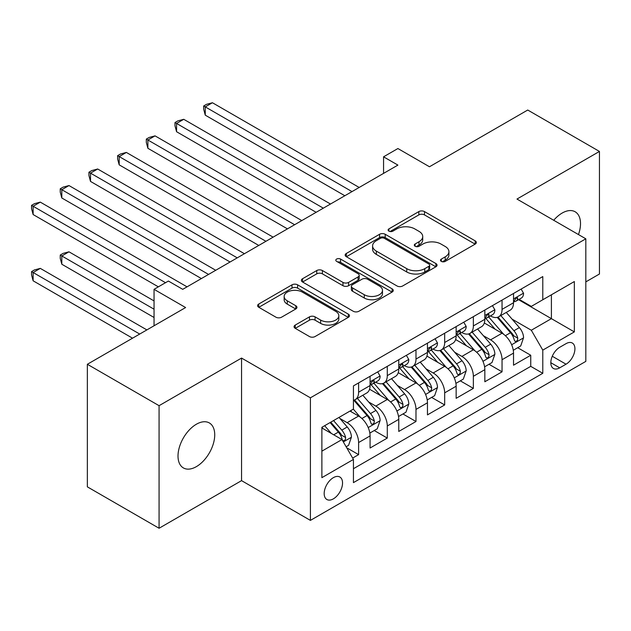 <?xml version="1.0" encoding="UTF-8"?>
<svg xmlns="http://www.w3.org/2000/svg" width="631" height="631" viewBox="0 0 631 631"><rect width="100%" height="100%" fill="white"/><g stroke="black" fill="none" stroke-linecap="round" stroke-linejoin="round"><path stroke-width="0.95" d="M441.314 261.384A2.784 1.609 0 0 0 445.249 261.384L475.175 244.11A3.983 2.303 0 0 0 476.342 242.485A3.983 2.303 0 0 0 475.175 240.861L424.482 211.59A3.983 2.303 0 0 0 418.85 211.59L388.933 228.872A2.784 1.609 0 0 0 388.112 230.007A2.784 1.609 0 0 0 388.933 231.143A2.784 1.609 0 0 0 392.876 231.143L396.749 228.911A12.746 7.359 0 0 1 414.772 228.911L418.992 231.348A12.746 7.359 0 0 1 422.723 236.554A12.746 7.359 0 0 1 418.992 241.752L415.119 243.992A2.784 1.609 0 0 0 414.307 245.128A2.784 1.609 0 0 0 415.119 246.264A2.784 1.609 0 0 0 419.063 246.264L422.936 244.031A12.746 7.359 0 0 1 440.959 244.031L445.186 246.469A12.746 7.359 0 0 1 448.917 251.666A12.746 7.359 0 0 1 445.186 256.872L441.314 259.104A2.784 1.609 0 0 0 440.493 260.248A2.784 1.609 0 0 0 441.314 261.384L441.314 259.104M196.367 466.64A25.966 14.994 120 0 0 213.333 443.759A25.966 14.994 120 0 0 209.35 422.951A25.966 14.994 120 0 0 196.367 424.237A25.966 14.994 120 0 0 179.409 447.119A25.966 14.994 120 0 0 183.384 467.926A25.966 14.994 120 0 0 196.367 466.64M578.469 234.566A25.966 14.994 120 0 0 575.141 211.771A25.966 14.994 120 0 0 562.158 213.057A25.966 14.994 120 0 0 553.726 220.282M333.357 498.861A12.983 7.493 120 0 0 341.844 487.416A12.983 7.493 120 0 0 339.849 477.012A12.983 7.493 120 0 0 333.357 477.659A12.983 7.493 120 0 0 324.878 489.096A12.983 7.493 120 0 0 326.866 499.5A12.983 7.493 120 0 0 333.357 498.861M295.229 325.075A3.983 2.303 0 0 0 294.062 326.7A3.983 2.303 0 0 0 295.229 328.325L309.45 336.536A3.983 2.303 0 0 0 315.082 336.536L348.312 317.354A3.983 2.303 0 0 0 349.479 315.729A3.983 2.303 0 0 0 348.312 314.104L297.619 284.833A3.983 2.303 0 0 0 291.987 284.833L258.765 304.024A3.983 2.303 0 0 0 257.598 305.649A3.983 2.303 0 0 0 258.765 307.273L275.936 317.188A3.983 2.303 0 0 0 281.568 317.188L295.789 308.977A3.983 2.303 0 0 0 296.956 307.352A3.983 2.303 0 0 0 295.789 305.727L287.271 300.813A10.656 6.152 0 0 1 284.155 296.46A10.656 6.152 0 0 1 290.733 290.781A10.656 6.152 0 0 1 302.336 292.114L335.708 311.375A10.656 6.152 0 0 1 338.831 315.729A10.656 6.152 0 0 1 332.253 321.408A10.656 6.152 0 0 1 320.643 320.075L315.082 316.865A3.983 2.303 0 0 0 309.45 316.865L295.229 325.075L295.229 328.325M585.82 281.876L599.45 274.012L599.45 151.44L527.729 110.031L429.466 166.758L397.909 148.537L383.561 156.819L397.909 165.101L182.738 289.329L168.398 281.047L154.051 289.329L154.051 325.77M159.075 405.686L159.075 528.257L241.555 480.641L241.555 358.069L159.075 405.686L87.354 364.276L185.609 307.549L154.051 289.329M241.555 358.069L310.405 397.822L585.82 238.81L585.82 361.382L310.405 520.394L310.405 397.822M599.45 151.44L516.97 199.057L585.82 238.81M397.025 285.977A3.983 2.303 0 0 0 402.657 285.977L435.887 266.787A3.983 2.303 0 0 0 437.054 265.162A3.983 2.303 0 0 0 435.887 263.537L385.202 234.275A3.983 2.303 0 0 0 379.57 234.275L346.34 253.457A3.983 2.303 0 0 0 345.173 255.082A3.983 2.303 0 0 0 346.34 256.707L397.025 285.977M337.743 261.983A2.784 1.609 0 0 1 340.566 262.378L340.566 259.065L392.103 288.817A3.983 2.303 0 0 1 393.271 290.449A3.983 2.303 0 0 1 392.103 292.074L358.873 311.257A3.983 2.303 0 0 1 353.242 311.257L302.549 281.994L302.549 278.736A3.983 2.303 0 0 0 301.381 280.369A3.983 2.303 0 0 0 302.549 281.994M302.549 278.736L316.77 270.533A3.983 2.303 0 0 1 322.402 270.533L342.964 282.396A3.983 2.303 0 0 0 348.596 282.396L358.029 276.954A3.983 2.303 0 0 0 359.197 275.329A3.983 2.303 0 0 0 358.029 273.696L336.623 261.344A2.784 1.609 0 0 1 335.81 260.209A2.784 1.609 0 0 1 337.53 258.718A2.784 1.609 0 0 1 340.566 259.065M159.075 528.257L87.354 486.848L87.354 364.276M352.65 458.067L358.605 454.635L346.703 447.758M339.928 418.511L347.129 422.667A16.232 9.37 60 0 1 358.605 442.544L370.081 435.918L370.081 448.01L387.292 438.072L374.238 430.531M368.614 401.947L375.816 406.104A16.232 9.37 60 0 1 387.292 425.98L398.768 419.355L398.768 431.446L415.987 421.508L402.933 413.968M397.301 385.383L404.51 389.54A16.232 9.37 60 0 1 415.987 409.416L427.455 402.791L427.455 414.882L444.674 404.944L431.62 397.404M425.996 368.82L433.197 372.976A16.232 9.37 60 0 1 444.674 392.853L456.15 386.227L456.15 398.319L473.36 388.38L460.307 380.84M454.683 352.256L461.884 356.412A16.232 9.37 60 0 1 473.36 376.289L484.837 369.663L484.837 381.755L502.047 371.817L502.047 359.725A16.232 9.37 -120 0 0 490.579 339.849L483.37 335.692M488.993 364.276L502.047 371.817M370.081 435.918A16.232 9.37 -120 0 0 358.605 416.042L350 411.073M398.768 419.355A16.232 9.37 -120 0 0 387.292 399.478L369.553 389.232M427.455 402.791A16.232 9.37 -120 0 0 415.987 382.914L398.24 372.669M456.15 386.227A16.232 9.37 -120 0 0 444.674 366.351L426.927 356.105M484.837 369.663A16.232 9.37 -120 0 0 473.36 349.787L455.621 339.541M566.031 343.658L559.713 347.302A12.581 7.264 120 0 0 551.502 358.384A12.581 7.264 120 0 0 553.426 368.465A12.581 7.264 120 0 0 559.713 367.841L566.031 364.197A12.581 7.264 120 0 0 574.242 353.115A12.581 7.264 120 0 0 572.317 343.035A12.581 7.264 120 0 0 566.031 343.658M321.881 451.157L341.963 439.562L353.439 459.439L353.439 482.628L542.786 373.307L542.786 350.118L531.31 330.242L512.064 319.128M353.439 459.439L321.881 477.659L321.881 427.305L353.439 409.085L353.439 385.896L542.786 276.575L542.786 299.764L574.344 281.544L574.344 331.898L542.786 350.118M375.666 382.165L375.816 382.252A16.232 9.37 60 0 0 383.932 383.056L395.408 376.431A16.232 9.37 -120 0 0 398.768 369.001L398.768 359.725M404.361 365.601L404.51 365.688A16.232 9.37 60 0 0 412.619 366.493L424.095 359.867A16.232 9.37 -120 0 0 427.455 352.437L427.455 343.161M433.047 349.038L433.197 349.124A16.232 9.37 60 0 0 441.314 349.929L452.79 343.303A16.232 9.37 -120 0 0 456.15 335.873L456.15 326.598M461.734 332.474L461.884 332.561A16.232 9.37 60 0 0 470 333.365L481.477 326.74A16.232 9.37 -120 0 0 484.837 319.31L484.837 310.034M353.439 468.715L530.742 366.351L530.742 355.253L513.524 365.191L513.524 353.1A16.232 9.37 -120 0 0 502.047 333.223L484.308 322.977M490.421 315.91L490.579 315.997A16.232 9.37 -120 0 0 498.687 316.801A16.232 9.37 -120 0 0 502.047 309.371L502.047 300.096M498.687 316.801L510.163 310.176A16.232 9.37 -120 0 0 513.524 302.746L513.524 293.47M358.605 382.914L358.605 392.19A16.232 9.37 60 0 1 355.245 399.62A16.232 9.37 60 0 1 353.439 400.275M355.245 399.62L366.721 392.995A16.232 9.37 -120 0 0 370.081 385.565L370.081 376.289M387.292 366.351L387.292 375.626A16.232 9.37 60 0 1 383.932 383.056M415.987 349.787L415.987 359.063A16.232 9.37 60 0 1 412.619 366.493M444.674 333.223L444.674 342.499A16.232 9.37 60 0 1 441.314 349.929M473.36 316.659L473.36 325.935A16.232 9.37 60 0 1 470 333.365M473.36 376.289L473.36 388.38M444.674 392.853L444.674 404.944M415.987 409.416L415.987 421.508M387.292 425.98L387.292 438.072M358.605 442.544L358.605 454.635M341.963 439.562L321.881 427.968M531.31 330.242L551.399 318.647L551.399 294.795L574.344 281.544M518.54 299.678L574.344 331.898M519.116 299.346L531.31 306.39L542.786 299.764M241.555 480.641L310.405 520.394M383.561 156.819L383.561 173.383M517.688 347.713L530.742 355.253M530.742 366.351L542.786 373.307M442.426 261.778L445.186 260.185A12.746 7.359 0 0 0 448.917 254.979L448.917 251.666M422.723 236.554L422.723 239.867A12.746 7.359 0 0 1 418.992 245.065L416.239 246.658M475.119 244.142L424.482 214.903A3.983 2.303 0 0 0 418.85 214.903L390.045 231.538M435.84 266.818L385.202 237.587A3.983 2.303 0 0 0 379.57 237.587L346.395 256.738M428.851 266.306A2.784 1.609 0 0 0 429.664 265.162A2.784 1.609 0 0 0 428.851 264.026L384.358 238.337A2.784 1.609 0 0 0 380.414 238.337L376.328 240.695A12.746 7.359 0 0 0 372.598 245.901A12.746 7.359 0 0 0 376.328 251.099L406.743 268.656A12.746 7.359 0 0 0 424.766 268.656L428.851 266.306L428.851 269.618A2.784 1.609 0 0 0 429.664 268.475L429.664 265.162M372.598 245.901L372.598 249.213A12.746 7.359 0 0 0 376.328 254.411L376.328 251.099M428.851 269.618L424.766 271.969A12.746 7.359 0 0 1 406.743 271.969L376.328 254.411M302.604 282.025L316.77 273.846L316.77 270.533M359.197 275.329L359.197 278.642A3.983 2.303 0 0 1 358.029 280.267L348.596 285.709A3.983 2.303 0 0 1 342.964 285.709L322.402 273.846A3.983 2.303 0 0 0 316.77 273.846M340.566 262.378L392.048 292.106M364.292 294.716A10.656 6.152 0 0 0 375.902 296.049A10.656 6.152 0 0 0 382.481 290.363A10.656 6.152 0 0 0 379.357 286.017L367.605 279.225A3.983 2.303 0 0 0 361.965 279.225L352.532 284.676A3.983 2.303 0 0 0 351.372 286.3A3.983 2.303 0 0 0 352.532 287.925L364.292 294.716L364.292 298.029A10.656 6.152 0 0 0 375.902 299.362A10.656 6.152 0 0 0 382.481 293.675L382.481 290.363M351.372 286.3L351.372 289.613A3.983 2.303 0 0 0 352.532 291.238L352.532 287.925M364.292 298.029L352.532 291.238M338.831 315.729L338.831 319.041A10.656 6.152 0 0 1 332.253 324.72A10.656 6.152 0 0 1 320.643 323.387L315.082 320.177A3.983 2.303 0 0 0 309.45 320.177L295.284 328.357M284.155 296.46L284.155 299.772A10.656 6.152 0 0 0 287.271 304.126L287.271 300.813M295.742 309.009L287.271 304.126M348.257 317.385L297.619 288.146A3.983 2.303 0 0 0 291.987 288.146L258.813 307.305M513.287 350.26L520.701 345.977L523.564 337.695A10.751 6.207 -120 0 0 519.376 327.599L506.275 312.424M503.648 334.272L488.662 316.928M495.122 329.224L486.422 319.152A25.761 14.876 -120 0 0 485.625 318.261M205.264 181.42L287.452 228.872L147.883 148.293L147.883 140.011L155.052 135.87L301.799 220.59M497.228 317.385L510.487 332.734A10.751 6.207 60 0 1 514.32 340.141L515.101 341.418L516.552 341.213L517.53 340.03L517.759 338.153A10.751 6.207 -120 0 0 513.926 330.747L500.817 315.571M498.009 317.133L512.254 333.625A5.474 3.163 60 0 1 513.634 335.771L517.759 338.153M521.127 289.077L523.564 293.305A10.751 6.207 60 0 1 521.34 298.061L515.89 301.208A10.751 6.207 -120 0 0 517.759 298.731L517.538 297.777L516.19 298.045L514.32 300.719A10.751 6.207 60 0 1 513.524 302.249M352.003 191.603L205.264 106.884L212.434 102.743L359.181 187.462M513.886 301.713L513.926 301.713A10.751 6.207 -120 0 0 515.89 301.208M344.834 195.744L205.264 115.165L205.264 106.884L203.687 105.969L206.55 104.312L212.434 102.743M205.264 115.165L203.687 109.281L203.687 105.969M484.592 366.824L492.006 362.541L494.878 354.259A10.751 6.207 -120 0 0 490.689 344.163L477.58 328.988M474.954 350.836L459.975 333.491M466.427 345.788L457.735 335.716A25.761 14.876 -120 0 0 456.939 334.824M176.57 197.984L258.765 245.435L119.196 164.857L119.196 156.575L126.366 152.434L273.113 237.153M468.541 333.949L481.8 349.298A10.751 6.207 60 0 1 485.633 356.704L486.414 357.982L487.866 357.777L488.836 356.594L489.072 354.717A10.751 6.207 -120 0 0 485.239 347.31L472.13 332.135M469.322 333.696L483.567 350.189A5.474 3.163 60 0 1 484.947 352.335L489.072 354.717M455.905 383.388L463.32 379.105L466.191 370.823A10.751 6.207 -120 0 0 462.002 360.727L448.893 345.551M446.267 367.4L431.288 350.055M437.74 362.352L429.048 352.279A25.761 14.876 -120 0 0 428.244 351.388M147.883 214.548L230.078 261.999L90.509 181.42L90.509 173.139L97.679 168.998L244.426 253.717M439.846 350.513L453.105 365.862A10.751 6.207 60 0 1 456.939 373.268L457.72 374.546L459.179 374.341L460.149 373.158L460.385 371.28A10.751 6.207 -120 0 0 456.552 363.874L443.443 348.698M440.627 350.26L454.872 366.753A5.474 3.163 60 0 1 456.252 368.898L460.385 371.28M427.219 399.951L434.633 395.669L437.496 387.387A10.751 6.207 -120 0 0 433.316 377.291L420.207 362.115M417.58 383.964L402.594 366.619M409.054 378.915L400.354 368.843A25.761 14.876 -120 0 0 399.557 367.944M119.196 231.112L201.392 278.563L61.814 197.984L61.814 189.702L68.992 185.561L215.731 270.281M411.16 367.076L424.418 382.425A10.751 6.207 60 0 1 428.252 389.832L429.033 391.102L430.484 390.904L431.462 389.721L431.691 387.844A10.751 6.207 -120 0 0 427.857 380.438L414.756 365.262M411.94 366.824L426.185 383.317A5.474 3.163 60 0 1 427.566 385.462L431.691 387.844M398.532 416.507L405.946 412.232L408.809 403.95A10.751 6.207 -120 0 0 404.621 393.854L391.512 378.679M388.885 400.527L373.907 383.183M380.367 395.471L371.667 385.407A25.761 14.876 -120 0 0 370.87 384.508M90.509 247.675L158.357 286.845L33.127 214.548L33.127 206.266L40.297 202.125L187.044 286.845M382.473 383.64L395.732 398.989A10.751 6.207 60 0 1 399.565 406.396L400.346 407.665L401.797 407.468L402.767 406.285L403.004 404.408A10.751 6.207 -120 0 0 399.171 397.002L386.062 381.826M383.254 383.388L397.498 399.88A5.474 3.163 60 0 1 398.879 402.026L403.004 404.408M492.44 305.641L494.878 309.868A10.751 6.207 60 0 1 492.653 314.624L487.203 317.772A10.751 6.207 -120 0 0 489.072 315.295L488.844 314.341L487.503 314.609L485.633 317.283A10.751 6.207 60 0 1 484.837 318.813M323.317 208.167L176.57 123.447L183.747 119.306L330.486 204.026M485.2 318.276L485.239 318.276A10.751 6.207 -120 0 0 487.203 317.772M316.147 212.308L176.57 131.729L176.57 123.447L174.992 122.532L177.863 120.876L183.747 119.306M176.57 131.729L174.992 125.845L174.992 122.532M463.753 322.204L466.191 326.432A10.751 6.207 60 0 1 463.966 331.188L458.508 334.335A10.751 6.207 -120 0 0 460.385 331.859L460.157 330.904L458.816 331.172L456.939 333.846A10.751 6.207 60 0 1 456.15 335.376M294.63 224.731L146.305 139.096L149.176 137.44L155.052 135.87M456.505 334.84L456.552 334.84A10.751 6.207 -120 0 0 458.508 334.335M147.883 148.293L146.305 142.409L146.305 139.096M435.059 338.768L437.496 342.996A10.751 6.207 60 0 1 435.272 347.752L429.821 350.899A10.751 6.207 -120 0 0 431.691 348.422L431.47 347.468L430.121 347.736L428.252 350.41A10.751 6.207 60 0 1 427.455 351.94M265.943 241.294L117.618 155.66L120.489 154.003L126.366 152.434M427.818 351.404L427.857 351.404A10.751 6.207 -120 0 0 429.821 350.899M119.196 164.857L117.618 158.973L117.618 155.66M406.372 355.332L408.809 359.56A10.751 6.207 60 0 1 406.585 364.316L401.135 367.463A10.751 6.207 -120 0 0 403.004 364.986L402.783 364.032L401.434 364.3L399.565 366.974A10.751 6.207 60 0 1 398.768 368.504M237.248 257.858L88.932 172.224L91.795 170.567L97.679 168.998M399.131 367.968L399.171 367.968A10.751 6.207 -120 0 0 401.135 367.463M90.509 181.42L88.932 175.536L88.932 172.224M369.837 433.071L377.251 428.796L380.122 420.514A10.751 6.207 -120 0 0 375.934 410.418L362.825 395.243M360.198 417.091L353.336 409.14M351.672 412.035L350.56 410.749M154.051 300.924L68.992 251.816L61.814 255.957L61.814 264.239L154.051 317.488M353.786 400.204L367.037 415.553A10.751 6.207 60 0 1 370.87 422.959L371.659 424.229L373.11 424.024L374.08 422.849L374.317 420.972A10.751 6.207 -120 0 0 370.484 413.565L357.375 398.39M354.559 399.951L368.812 416.444A5.474 3.163 60 0 1 370.192 418.59L374.317 420.972M61.814 264.239L60.237 258.355L60.237 255.042L154.051 309.206M60.237 255.042L63.108 253.386L68.992 251.816M377.685 371.896L380.122 376.123A10.751 6.207 60 0 1 377.898 380.879L372.448 384.027A10.751 6.207 -120 0 0 374.317 381.55L374.088 380.596L372.747 380.864L370.87 383.538A10.751 6.207 60 0 1 370.081 385.068M208.561 274.422L60.237 188.787L63.108 187.131L68.992 185.561M370.436 384.531L370.484 384.531A10.751 6.207 -120 0 0 372.448 384.027M61.814 197.984L60.237 192.1L60.237 188.787M346.127 446.764L348.564 445.36L351.435 437.078A10.751 6.207 -120 0 0 347.247 426.982L338.989 417.422M331.291 433.394L324.649 425.704M322.985 428.599L321.881 427.329M146.881 329.91L40.297 268.38L33.127 272.521L33.127 280.803L132.534 338.192M330.1 422.557L338.35 432.117A10.751 6.207 60 0 1 342.183 439.523L342.964 440.793L344.423 440.588L345.394 439.413L345.63 437.535A10.751 6.207 -120 0 0 341.797 430.129L333.539 420.569M330.762 422.178L340.117 433.008A5.474 3.163 60 0 1 341.497 435.153L345.63 437.535M33.127 280.803L31.55 274.919L31.55 271.606L139.703 334.051M31.55 271.606L34.421 269.95L40.297 268.38M165.527 282.704L31.55 205.351L34.421 203.695L40.297 202.125M33.127 214.548L31.55 208.664L31.55 205.351M347.129 422.667L358.605 416.042M375.816 406.104L387.292 399.478M404.51 389.54L415.987 382.914M433.197 372.976L444.674 366.351M461.884 356.412L473.36 349.787M490.579 339.849L502.047 333.223M502.047 309.371L513.524 302.746M358.605 392.19L370.081 385.565M387.292 375.626L398.768 369.001M415.987 359.063L427.455 352.437M444.674 342.499L456.15 335.873M473.36 325.935L484.837 319.31M502.047 359.725L513.524 353.1M552.267 356.255L566.031 364.197M550.824 362.707L559.713 367.841M445.186 260.185L445.186 256.872M415.119 246.264L415.119 243.992M418.992 245.065L418.992 241.752M388.933 231.143L388.933 228.872M418.85 214.903L418.85 211.59M424.482 214.903L424.482 211.59M475.175 244.11L475.175 240.861M346.34 256.707L346.34 253.457M379.57 237.587L379.57 234.275M385.202 237.587L385.202 234.275M435.887 266.787L435.887 263.537M406.743 271.969L406.743 268.656M424.766 271.969L424.766 268.656M322.402 273.846L322.402 270.533M342.964 285.709L342.964 282.396M348.596 285.709L348.596 282.396M358.029 280.267L358.029 276.954M392.103 292.074L392.103 288.817M309.45 320.177L309.45 316.865M315.082 320.177L315.082 316.865M320.643 323.387L320.643 320.075M295.789 308.977L295.789 305.727M258.765 307.273L258.765 304.024M291.987 288.146L291.987 284.833M297.619 288.146L297.619 284.833M348.312 317.354L348.312 314.104M511.646 344.747L523.493 337.9M513.926 330.747L519.376 327.599M505.36 335.692L510.487 332.734M523.493 293.178L513.524 298.936M516.371 297.927L517.759 298.731M482.96 361.311L494.807 354.464M485.239 347.31L490.689 344.163M476.665 352.256L481.8 349.298M454.265 377.874L466.12 371.028M456.552 363.874L462.002 360.727M447.978 368.82L453.105 365.862M425.578 394.438L437.425 387.592M427.857 380.438L433.316 377.291M419.292 385.383L424.418 382.425M396.891 411.002L408.738 404.155M399.171 397.002L404.621 393.854M390.605 401.947L395.732 398.989M494.807 309.742L484.837 315.5M487.684 314.49L489.072 315.295M466.12 326.306L456.15 332.064M458.997 331.054L460.385 331.859M437.425 342.87L427.455 348.627M430.303 347.618L431.691 348.422M408.738 359.433L398.768 365.191M401.616 364.182L403.004 364.986M368.196 427.558L380.051 420.719M370.484 413.565L375.934 410.418M361.91 418.511L367.037 415.553M380.051 375.997L370.081 381.755M372.929 380.745L374.317 381.55M343.327 441.921L351.364 437.283M341.797 430.129L347.247 426.982M333.712 434.791L338.35 432.117"/></g></svg>

